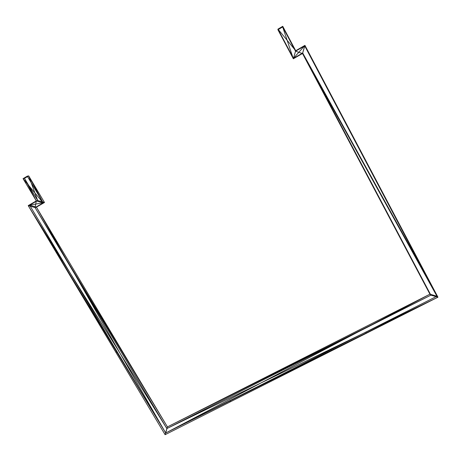 <?xml version="1.0" encoding="UTF-8"?>
<svg xmlns="http://www.w3.org/2000/svg" width="461" height="461" viewBox="0 0 461 461"><rect width="100%" height="100%" fill="white"/><g stroke="black" fill="none" stroke-linecap="round" stroke-linejoin="round"><path stroke-width="0.69" d="M366.397 333.257L365.832 332.081M88.956 307.251L89.981 306.248M116.051 352.596L116.915 351.345M61.371 261.093L62.569 260.344M337.227 106.503L336.807 106.658M390.375 207.122L389.643 206.666M364.052 157.293L363.475 157.138M297.143 368.16L296.988 366.8M230.085 401.957L230.304 400.425M295.541 51.217L295.703 50.716L304.715 45.91L295.541 51.217L282.668 26.957L277.908 29.752L277.96 29.112L282.754 26.3L277.908 29.752L282.754 26.3L282.668 26.957L282.754 26.3L295.541 51.217L282.754 26.3L295.703 50.716L304.934 45.368L304.715 45.91L295.703 50.716L295.541 51.217L304.715 45.91L437.95 297.195L436.947 296.216L304.715 45.91L304.934 45.368L437.95 297.195L304.715 45.91L436.947 296.216L437.95 297.195L165.113 434.7L28.213 205.606L36.315 200.915L37.675 200.512L29.619 205.174L36.315 200.915L29.619 205.174L28.213 205.606L165.695 433.012L165.113 434.7L165.695 433.012L28.213 205.606L29.619 205.174L165.695 433.012L437.95 297.195L165.695 433.012L436.947 296.216L165.695 433.012L167.429 426.898L36.425 207.15L44.492 202.488L35.059 207.588L44.492 202.488L35.059 207.588L36.425 207.15L35.059 207.588L167.429 426.898L35.059 207.588L166.859 428.551L167.429 426.898L430.885 295.155L302.704 53.015L293.496 58.328L293.346 58.783L302.704 53.015L293.346 58.783L302.497 53.499L302.704 53.015L302.497 53.499L430.885 295.155L302.497 53.499L429.929 294.181L430.885 295.155L429.929 294.181L167.429 426.898L166.859 428.551L430.885 295.155L167.429 426.898L429.929 294.181L165.695 433.012L429.929 294.181L436.947 296.216L429.929 294.181L302.497 53.499L436.947 296.216L302.497 53.499L304.715 45.91L302.497 53.499L295.541 51.217L302.497 53.499L293.346 58.783L293.496 58.328L277.96 29.112L293.346 58.783L277.96 29.112L277.908 29.752L293.346 58.783L295.541 51.217L293.346 58.783L282.668 26.957L295.541 51.217M24.496 178.367L23.05 178.643L28.697 175.9L24.496 178.367L36.315 200.915L23.05 178.643L27.28 176.16L28.697 175.9L23.05 178.643L24.496 178.367L37.675 200.512L36.315 200.915L24.496 178.367L28.697 175.9L43.173 202.903L44.492 202.488L28.697 175.9L27.28 176.16L43.173 202.903L28.697 175.9L44.492 202.488L36.425 207.15L167.429 426.898L165.695 433.012L36.425 207.15L165.695 433.012L29.619 205.174L36.425 207.15L29.619 205.174L44.492 202.488L29.619 205.174L37.675 200.512L44.492 202.488L37.675 200.512L28.697 175.9L37.675 200.512L24.496 178.367M293.346 58.783L277.908 29.752L282.668 26.957L293.346 58.783M165.113 434.7L166.859 428.551L28.213 205.606L165.113 434.7L437.95 297.195L166.859 428.551L165.113 434.7M166.859 428.551L35.059 207.588L28.213 205.606L166.859 428.551L437.95 297.195L430.885 295.155L166.859 428.551M437.95 297.195L302.704 53.015L430.885 295.155L437.95 297.195L304.934 45.368L302.704 53.015L437.95 297.195M35.059 207.588L36.315 200.915L28.213 205.606L35.059 207.588L43.173 202.903L36.315 200.915L35.059 207.588M43.173 202.903L23.05 178.643L36.315 200.915L43.173 202.903L27.28 176.16L23.05 178.643L43.173 202.903M304.934 45.368L293.496 58.328L302.704 53.015L304.934 45.368L295.703 50.716L293.496 58.328L304.934 45.368M295.703 50.716L277.96 29.112L293.496 58.328L295.703 50.716L282.754 26.3L277.96 29.112L295.703 50.716"/></g></svg>
